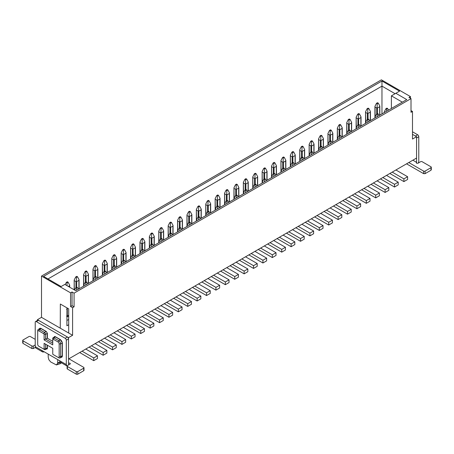 <?xml version="1.0" encoding="UTF-8"?>
<svg xmlns="http://www.w3.org/2000/svg" width="454" height="454" viewBox="0 0 454 454"><rect width="100%" height="100%" fill="white"/><g stroke="black" fill="none" stroke-linecap="round" stroke-linejoin="round"><path stroke-width="0.68" d="M406.756 99.591L75.733 290.702L64.82 284.403L61.12 286.536L43.544 276.39L381.967 81.005L399.543 91.152L395.843 93.286L406.756 99.591M381.411 79.83L41.507 276.072L70.557 292.841L72.033 291.984L74.07 293.159L411.012 98.632L408.975 97.451L410.456 96.6L381.411 79.83M402.318 102.156L391.399 95.851L395.843 93.286M37.438 320.445L37.438 319.695L41.507 317.346L60.251 328.168L60.342 304.032L68.702 308.862L68.702 333.049L72.589 335.29L72.589 307.687L70.557 306.512L70.557 292.841M41.507 276.072L41.507 317.346M72.033 291.984L72.033 305.661L70.557 306.512M74.07 293.159L74.07 306.836L72.033 305.661M74.07 306.836L72.589 307.687M72.589 335.29L68.52 337.64L68.52 359L416.562 158.06L416.562 136.699L412.493 139.049L412.493 111.446L411.012 112.303L411.012 98.632M410.456 96.6L410.456 98.308M411.012 110.594L412.493 111.446M47.982 278.955L381.967 86.129L395.099 93.717M381.967 81.005L381.967 113.903M391.399 108.455L391.399 95.851M68.702 324.729L66.903 325.768L66.971 307.863M66.925 320.49L68.702 319.457M37.438 319.695L68.52 337.64M61.256 362.468L60.796 363.2A2.094 1.305 55.6 0 1 60.473 363.609L56.415 364.942L50.712 361.969L48.896 359.795L48.215 357.236L48.215 354.12M56.415 364.942L57.641 363.257A7.542 4.353 0 0 0 60.586 362.32M57.743 359.613L57.641 363.257M68.702 333.049L60.251 328.168M412.493 131.785L417.674 134.776L415.45 136.058L412.493 134.35L416.562 136.699M66.937 317.062L68.702 316.041M57.056 364.505A6.833 3.944 180 0 0 60.399 363.444A6.833 3.944 0 0 0 60.796 363.2L61.097 362.615M66.556 316.086L68.702 315.275M276.287 174.915L276.287 166.374L274.068 167.651L273.717 167.322L273.847 163.423L273.104 162.997L271.543 166.073L271.696 176.623M273.325 173.717L273.325 167.651L271.696 166.714M266.89 180.34L266.89 171.799L264.671 173.082L264.319 172.747L264.444 168.848L263.706 168.423L262.145 171.499L262.298 182.048M263.927 179.148L263.927 173.082L262.298 172.14M295.083 164.064L295.083 155.518L292.864 156.8L292.512 156.471L292.643 152.572L291.899 152.141L290.344 155.217L290.498 165.772M292.126 162.867L292.126 156.8L290.498 155.858M285.685 169.49L285.685 160.943L283.466 162.226L283.114 161.896L283.245 157.998L282.502 157.572L280.947 160.648L281.1 171.198M282.723 168.292L282.723 162.226L281.1 161.289M238.691 196.622L238.691 188.075L236.472 189.358L236.12 189.029L236.25 185.13L235.512 184.699L233.952 187.774L234.105 198.324M235.734 195.424L235.734 189.358L234.105 188.416M229.293 202.047L229.293 193.5L227.074 194.783L226.722 194.454L226.852 190.555L226.115 190.13L224.554 193.2L224.707 203.755M226.336 200.85L226.336 194.783L224.707 193.847M257.492 185.771L257.492 177.225L255.267 178.507L254.915 178.178L255.046 174.274L254.308 173.848L252.747 176.924L252.901 187.474M254.529 184.574L254.529 178.507L252.901 177.565M248.094 191.196L248.094 182.65L245.869 183.932L245.518 183.603L245.648 179.705L244.91 179.273L243.35 182.349L243.503 192.899M245.132 189.999L245.132 183.932L243.503 182.99M351.475 131.507L351.475 122.96L349.257 124.243L348.905 123.914L349.035 120.015L348.292 119.584L346.737 122.659L346.89 133.215M348.513 130.309L348.513 124.243L346.89 123.301M342.078 136.932L342.078 128.386L339.859 129.668L339.507 129.339L339.637 125.44L338.894 125.015L337.333 128.09L337.487 138.64M339.115 135.735L339.115 129.668L337.487 128.732M370.271 120.656L370.271 112.11L368.052 113.392L367.7 113.063L367.831 109.159L367.093 108.733L365.532 111.809L365.686 122.359M367.314 119.459L367.314 113.392L365.686 112.45M360.873 126.081L360.873 117.535L358.654 118.817L358.302 118.488L358.433 114.59L357.69 114.158L356.135 117.234L356.288 127.784M357.917 124.884L357.917 118.817L356.288 117.875M313.879 153.214L313.879 144.667L311.66 145.95L311.308 145.621L311.438 141.716L310.701 141.29L309.14 144.366L309.293 154.916M310.922 152.016L310.922 145.95L309.293 145.008M304.481 158.639L304.481 150.092L302.262 151.375L301.91 151.046L302.041 147.147L301.303 146.716L299.742 149.792L299.895 160.341M301.524 157.442L301.524 151.375L299.895 150.433M332.68 142.357L332.68 133.817L330.461 135.093L330.109 134.764L330.234 130.865L329.496 130.44L327.936 133.516L328.089 144.066M329.718 141.166L329.718 135.093L328.089 134.157M323.282 147.783L323.282 139.242L321.057 140.524L320.706 140.195L320.836 136.291L320.098 135.865L318.538 138.941L318.691 149.491M320.32 146.591L320.32 140.524L318.691 139.582M125.911 261.737L125.911 253.19L123.692 254.473L123.34 254.144L123.465 250.245L122.728 249.814L121.167 252.889L121.32 263.439M122.949 260.539L122.949 254.473L121.32 253.531M116.513 267.162L116.513 258.615L114.289 259.898L113.937 259.569L114.067 255.67L113.33 255.239L111.769 258.315L111.922 268.87M113.551 265.965L113.551 259.898L111.922 258.962M144.707 250.886L144.707 242.34L142.488 243.622L142.136 243.293L142.267 239.389L141.523 238.963L139.968 242.039L140.121 252.589M141.744 249.689L141.744 243.622L140.121 242.68M135.309 256.311L135.309 247.765L133.09 249.047L132.738 248.718L132.869 244.814L132.125 244.388L130.565 247.464L130.718 258.014M132.347 255.114L132.347 249.047L130.718 248.105M88.314 283.438L88.314 274.897L86.095 276.18L85.744 275.85L85.874 271.946L85.131 271.52L83.576 274.596L83.729 285.146M85.358 282.246L85.358 276.18L83.729 275.238M78.917 288.869L78.917 280.322L76.698 281.605L76.346 281.276L76.476 277.371L75.733 276.946L74.178 280.022L74.331 289.89M75.954 287.671L75.954 281.605L74.331 280.663M107.11 272.587L107.11 264.041L104.891 265.323L104.539 264.994L104.67 261.095L103.932 260.67L102.371 263.746L102.525 274.295M104.153 271.39L104.153 265.323L102.525 264.387M97.712 278.013L97.712 269.472L95.493 270.749L95.141 270.419L95.272 266.521L94.534 266.095L92.974 269.171L93.127 279.721M94.755 276.821L94.755 270.749L93.127 269.812M201.099 218.329L201.099 209.782L198.88 211.065L198.529 210.735L198.659 206.831L197.916 206.405L196.355 209.481L196.508 220.031M198.137 217.131L198.137 211.065L196.508 210.123M191.702 223.754L191.702 215.207L189.477 216.49L189.125 216.161L189.256 212.256L188.518 211.831L186.957 214.907L187.11 225.456M188.739 222.556L188.739 216.49L187.11 215.548M219.895 207.472L219.895 198.926L217.676 200.208L217.324 199.879L217.455 195.98L216.711 195.555L215.156 198.631L215.309 209.181M216.933 206.275L216.933 200.208L215.309 199.272M210.497 212.898L210.497 204.357L208.278 205.639L207.926 205.304L208.057 201.406L207.313 200.98L205.758 204.056L205.906 214.606M207.535 211.706L207.535 205.639L205.906 204.697M163.502 240.03L163.502 231.483L161.284 232.766L160.932 232.437L161.062 228.538L160.324 228.112L158.764 231.188L158.917 241.738M160.546 238.832L160.546 232.766L158.917 231.829M154.105 245.455L154.105 236.914L151.886 238.191L151.534 237.862L151.664 233.963L150.921 233.538L149.366 236.613L149.519 247.163M151.148 244.263L151.148 238.191L149.519 237.255M182.304 229.179L182.304 220.633L180.079 221.915L179.727 221.586L179.858 217.687L179.12 217.256L177.559 220.332L177.713 230.882M179.341 227.982L179.341 221.915L177.713 220.973M172.9 234.605L172.9 226.058L170.681 227.341L170.329 227.011L170.46 223.113L169.722 222.687L168.162 225.757L168.315 236.313M169.944 233.407L169.944 227.341L168.315 226.404M69.519 287.115L69.519 285.748L68.333 286.434M379.669 115.225L379.669 106.684L377.45 107.967L377.098 107.638L377.229 103.733L376.491 103.308L377.524 102.712L378.267 103.137L377.229 103.733M376.712 114.033L376.712 107.967L375.083 107.025L374.93 106.384L376.491 103.308M389.844 173.485L403.907 181.606L403.907 178.87L392.216 172.117M403.907 181.606L407.607 179.466L407.607 176.731L395.916 169.983M386.519 175.409L398.209 182.162L398.209 184.892L394.509 187.031L380.446 178.91M382.818 177.542L394.509 184.296L394.509 187.031M377.121 180.834L388.811 187.587L388.811 190.322L385.111 192.456L371.049 184.341M373.421 182.973L385.111 189.721L385.111 192.456M367.717 186.259L379.413 193.012L379.413 195.748L375.713 197.882L361.651 189.766M364.017 188.399L375.713 195.146L375.713 197.882M358.32 191.684L370.016 198.438L370.016 201.173L366.316 203.307L352.253 195.192M354.619 193.824L366.316 200.572L366.316 203.307M348.922 197.115L360.618 203.863L360.618 206.598L356.912 208.738L342.855 200.617M345.222 199.249L356.912 206.002L356.912 208.738M339.524 202.541L351.214 209.288L351.214 212.024L347.514 214.163L333.457 206.042M335.824 204.675L347.514 211.428L347.514 214.163M330.126 207.966L341.817 214.719L341.817 217.449L338.116 219.588L324.06 211.468M326.426 210.1L338.116 216.853L338.116 219.588M320.728 213.391L332.419 220.145L332.419 222.88L328.719 225.014L314.656 216.898M317.028 215.531L328.719 222.278L328.719 225.014M311.331 218.817L323.021 225.57L323.021 228.305L319.321 230.439L305.258 222.324M307.63 220.956L319.321 227.704L319.321 230.439M301.927 224.242L313.623 230.995L313.623 233.731L309.923 235.864L295.86 227.749M298.227 226.381L309.923 233.129L309.923 235.864M292.529 229.673L304.225 236.421L304.225 239.156L300.525 241.29L286.463 233.174M288.829 231.807L300.525 238.56L300.525 241.29M283.131 235.098L294.828 241.846L294.828 244.581L291.127 246.721L277.065 238.6M279.431 237.232L291.127 243.985L291.127 246.721M273.734 240.524L285.424 247.277L285.424 250.006L281.724 252.146L267.667 244.025M270.034 242.657L281.724 249.411L281.724 252.146M264.336 245.949L276.026 252.702L276.026 255.437L272.326 257.571L258.269 249.45M260.636 248.088L272.326 254.836L272.326 257.571M254.938 251.374L266.629 258.127L266.629 260.863L262.928 262.997L248.866 254.881M251.238 253.514L262.928 260.261L262.928 262.997M245.54 256.799L257.231 263.553L257.231 266.288L253.531 268.422L239.468 260.307M241.84 258.939L253.531 265.686L253.531 268.422M236.137 262.23L247.833 268.978L247.833 271.713L244.133 273.847L230.07 265.732M232.437 264.364L244.133 271.117L244.133 273.847M226.739 267.656L238.435 274.403L238.435 277.139L234.735 279.278L220.672 271.157M223.039 269.789L234.735 276.543L234.735 279.278M217.341 273.081L229.037 279.829L229.037 282.564L225.337 284.703L211.275 276.582M213.641 275.215L225.337 281.968L225.337 284.703M207.943 278.506L219.634 285.26L219.634 287.989L215.934 290.129L201.877 282.008M204.243 280.646L215.934 287.393L215.934 290.129M198.546 283.932L210.236 290.685L210.236 293.42L206.536 295.554L192.479 287.439M194.845 286.071L206.536 292.819L206.536 295.554M189.148 289.357L200.838 296.11L200.838 298.846L197.138 300.979L183.076 292.864M185.448 291.496L197.138 298.244L197.138 300.979M179.75 294.788L191.44 301.535L191.44 304.271L187.74 306.405L173.678 298.289M176.05 296.922L187.74 303.675L187.74 306.405M170.352 300.213L182.043 306.961L182.043 309.696L178.343 311.836L164.28 303.715M166.652 302.347L178.343 309.1L178.343 311.836M160.949 305.638L172.645 312.386L172.645 315.121L168.945 317.261L154.882 309.14M157.249 307.772L168.945 314.526L168.945 317.261M151.551 311.064L163.247 317.817L163.247 320.547L159.547 322.686L145.484 314.565M147.851 313.198L159.547 319.951L159.547 322.686M142.153 316.489L153.849 323.242L153.849 325.978L150.143 328.111L136.087 319.996M138.453 318.629L150.143 325.376L150.143 328.111M132.755 321.914L144.446 328.668L144.446 331.403L140.746 333.537L126.689 325.422M129.055 324.054L140.746 330.801L140.746 333.537M123.357 327.345L135.048 334.093L135.048 336.828L131.348 338.962L117.291 330.847M119.657 329.479L131.348 336.232L131.348 338.962M113.96 332.771L125.65 339.518L125.65 342.254L121.95 344.393L107.887 336.272M110.26 334.904L121.95 341.658L121.95 344.393M104.562 338.196L116.252 344.944L116.252 347.679L112.552 349.818L98.49 341.697M100.862 340.33L112.552 347.083L112.552 349.818M95.158 343.621L106.855 350.375L106.855 353.104L103.154 355.244L89.092 347.123M91.458 345.755L103.154 352.508L103.154 355.244M79.694 352.554L93.757 360.669L93.757 357.934L82.06 351.186M85.761 349.047L97.457 355.8L97.457 358.535L93.757 360.669M384.481 112.45L384.328 111.809L385.889 108.733L386.921 108.137L387.665 108.563L386.626 109.159L385.889 108.733M384.328 112.541L384.328 111.809M388.499 110.129L387.665 108.563M386.558 111.253L386.626 109.159M285.118 169.819L284.278 168.252L283.245 168.848L282.502 168.423L280.947 171.499L281.1 172.14M283.171 170.942L283.245 168.848M280.947 172.225L280.947 171.499M284.278 168.252L283.54 167.827L282.502 168.423M276.287 166.374L276.441 165.75L274.88 162.827L273.847 163.423M273.325 167.651L273.717 167.322M271.543 176.958L271.543 166.073M274.88 162.827L274.142 162.396L273.104 162.997M275.714 175.244L274.88 173.678L273.847 174.274L273.104 173.848L271.543 176.924L271.696 177.565M273.773 176.368L273.847 174.274M271.543 177.656L271.543 176.924M274.88 173.678L274.142 173.252L273.104 173.848M266.89 171.799L267.043 171.175L265.482 168.252L264.444 168.848M263.927 173.082L264.319 172.747M262.145 183.081L262.145 171.499M265.482 168.252L264.744 167.827L263.706 168.423M303.913 158.968L303.079 157.396L302.041 157.998L301.303 157.572L299.742 160.648L299.895 161.289M301.972 160.086L302.041 157.998M299.742 161.374L299.742 160.648M303.079 157.396L302.336 156.971L301.303 157.572M295.083 155.518L295.236 154.899L293.676 151.971L292.643 152.572M292.126 156.8L292.512 156.471M290.344 166.8L290.344 155.217M293.676 151.971L292.938 151.545L291.899 152.141M294.515 164.393L293.676 162.827L292.643 163.423L291.899 162.997L290.344 166.073L290.498 166.714M292.575 165.511L292.643 163.423M293.676 162.827L292.938 162.396L291.899 162.997M285.685 160.943L285.838 160.324L284.278 157.396L283.245 157.998M282.723 162.226L283.114 161.896M280.947 171.533L280.947 160.648M284.278 157.396L283.54 156.971L282.502 157.572M247.521 191.526L246.687 189.954L245.648 190.555L244.91 190.13L243.35 193.2L243.503 193.847M245.58 192.644L245.648 190.555M243.35 193.932L243.35 193.2M246.687 189.954L245.943 189.528L244.91 190.13M238.691 188.075L238.844 187.457L237.289 184.528L236.25 185.13M235.734 189.358L236.12 189.029M233.952 198.665L233.952 187.774M237.289 184.528L236.545 184.103L235.512 184.699M238.123 196.951L237.289 195.385L236.25 195.98L235.512 195.555L233.952 198.631L234.105 199.272M236.182 198.069L236.25 195.98M233.952 199.357L233.952 198.631M237.289 195.385L236.545 194.953L235.512 195.555M229.293 193.5L229.446 192.882L227.885 189.954L226.852 190.555M226.336 194.783L226.722 194.454M224.554 204.782L224.554 193.2M227.885 189.954L227.148 189.528L226.115 190.13M266.316 180.669L265.482 179.103L264.444 179.705L263.706 179.273L262.145 182.349L262.298 182.99M264.376 181.793L264.444 179.705M265.482 179.103L264.744 178.677L263.706 179.273M257.492 177.225L257.645 176.6L256.084 173.678L255.046 174.274M254.529 178.507L254.915 178.178M252.747 188.506L252.747 176.924M256.084 173.678L255.341 173.252L254.308 173.848M256.919 186.1L256.084 184.528L255.046 185.13L254.308 184.699L252.747 187.774L252.901 188.416M254.978 187.218L255.046 185.13M256.084 184.528L255.341 184.103L254.308 184.699M248.094 182.65L248.242 182.031L246.687 179.103L245.648 179.705M245.132 183.932L245.518 183.603M243.35 193.239L243.35 182.349M246.687 179.103L245.943 178.677L244.91 179.273M360.306 126.411L359.466 124.839L358.433 125.44L357.69 125.015L356.135 128.09L356.288 128.732M358.365 127.529L358.433 125.44M356.135 128.817L356.135 128.09M359.466 124.839L358.728 124.413L357.69 125.015M351.475 122.96L351.629 122.342L350.068 119.413L349.035 120.015M348.513 124.243L348.905 123.914M346.737 134.242L346.737 122.659M350.068 119.413L349.33 118.988L348.292 119.584M350.908 131.836L350.068 130.27L349.035 130.865L348.292 130.44L346.737 133.516L346.89 134.157M348.961 132.96L349.035 130.865M350.068 130.27L349.33 129.838L348.292 130.44M342.078 128.386L342.231 127.767L340.67 124.839L339.637 125.44M339.115 129.668L339.507 129.339M337.333 139.673L337.333 128.09M340.67 124.839L339.933 124.413L338.894 125.015M379.101 115.56L378.267 113.988L377.229 114.59L376.491 114.158L374.93 117.234L375.083 117.875M377.161 116.678L377.229 114.59M374.93 117.966L374.93 117.234M378.267 113.988L377.524 113.562L376.491 114.158M370.271 112.11L370.424 111.485L368.869 108.563L367.831 109.159M367.314 113.392L367.7 113.063M365.532 123.392L365.532 111.809M368.869 108.563L368.126 108.137L367.093 108.733M369.704 120.985L368.869 119.413L367.831 120.015L367.093 119.584L365.532 122.659L365.686 123.301M367.763 122.103L367.831 120.015M368.869 119.413L368.126 118.988L367.093 119.584M360.873 117.535L361.026 116.916L359.466 113.988L358.433 114.59M357.917 118.817L358.302 118.488M356.135 128.124L356.135 117.234M359.466 113.988L358.728 113.562L357.69 114.158M322.709 148.112L321.875 146.546L320.836 147.147L320.098 146.716L318.538 149.792L318.691 150.433M320.768 149.235L320.836 147.147M318.538 150.524L318.538 149.792M321.875 146.546L321.131 146.12L320.098 146.716M313.879 144.667L314.032 144.043L312.477 141.12L311.438 141.716M310.922 145.95L311.308 145.621M309.14 155.251L309.14 144.366M312.477 141.12L311.733 140.695L310.701 141.29M313.311 153.543L312.477 151.971L311.438 152.572L310.701 152.141L309.14 155.217L309.293 155.858M311.37 154.661L311.438 152.572M309.14 155.949L309.14 155.217M312.477 151.971L311.733 151.545L310.701 152.141M304.481 150.092L304.634 149.474L303.079 146.546L302.041 147.147M301.524 151.375L301.91 151.046M299.742 160.682L299.742 149.792M303.079 146.546L302.336 146.12L301.303 146.716M341.504 137.261L340.67 135.695L339.637 136.291L338.894 135.865L337.333 138.941L337.487 139.582M339.564 138.385L339.637 136.291M340.67 135.695L339.933 135.269L338.894 135.865M332.68 133.817L332.833 133.192L331.272 130.27L330.234 130.865M329.718 135.093L330.109 134.764M327.936 145.098L327.936 133.516M331.272 130.27L330.535 129.838L329.496 130.44M332.107 142.687L331.272 141.12L330.234 141.716L329.496 141.29L327.936 144.366L328.089 145.008M330.166 143.81L330.234 141.716M331.272 141.12L330.535 140.695L329.496 141.29M323.282 139.242L323.435 138.618L321.875 135.695L320.836 136.291M320.32 140.524L320.706 140.195M318.538 149.826L318.538 138.941M321.875 135.695L321.131 135.269L320.098 135.865M134.736 256.641L133.902 255.069L132.869 255.67L132.125 255.239L130.565 258.315L130.718 258.962M132.795 257.758L132.869 255.67M130.565 259.047L130.565 258.315M133.902 255.069L133.164 254.643L132.125 255.239M125.911 253.19L126.064 252.572L124.504 249.643L123.465 250.245M122.949 254.473L123.34 254.144M121.167 264.472L121.167 252.889M124.504 249.643L123.766 249.218L122.728 249.814M125.338 262.066L124.504 260.5L123.465 261.095L122.728 260.67L121.167 263.746L121.32 264.387M123.397 263.184L123.465 261.095M124.504 260.5L123.766 260.068L122.728 260.67M116.513 258.615L116.667 257.997L115.106 255.069L114.067 255.67M113.551 259.898L113.937 259.569M111.769 269.205L111.769 258.315M115.106 255.069L114.363 254.643L113.33 255.239M153.537 245.784L152.697 244.218L151.664 244.814L150.921 244.388L149.366 247.464L149.519 248.105M151.596 246.908L151.664 244.814M149.366 248.196L149.366 247.464M152.697 244.218L151.959 243.792L150.921 244.388M144.707 242.34L144.86 241.715L143.299 238.793L142.267 239.389M141.744 243.622L142.136 243.293M139.968 253.621L139.968 242.039M143.299 238.793L142.562 238.367L141.523 238.963M144.139 251.215L143.299 249.643L142.267 250.245L141.523 249.814L139.968 252.889L140.121 253.531M142.193 252.333L142.267 250.245M143.299 249.643L142.562 249.218L141.523 249.814M135.309 247.765L135.462 247.146L133.902 244.218L132.869 244.814M132.347 249.047L132.738 248.718M130.565 258.349L130.565 247.464M133.902 244.218L133.164 243.792L132.125 244.388M97.145 278.342L96.31 276.775L95.272 277.371L94.534 276.946L92.974 280.022L93.127 280.663M95.204 279.465L95.272 277.371M92.974 280.754L92.974 280.022M96.31 276.775L95.567 276.35L94.534 276.946M88.314 274.897L88.468 274.273L86.907 271.35L85.874 271.946M85.358 276.18L85.744 275.85M83.576 286.179L83.576 274.596M86.907 271.35L86.169 270.924L85.131 271.52M87.747 283.773L86.907 282.201L85.874 282.802L85.131 282.371L83.576 285.447L83.729 286.088M85.806 284.891L85.874 282.802M86.907 282.201L86.169 281.775L85.131 282.371M78.917 280.322L79.07 279.698L77.509 276.775L76.476 277.371M75.954 281.605L76.346 281.276M74.178 289.805L74.178 280.022M77.509 276.775L76.771 276.35L75.733 276.946M115.94 267.491L115.106 265.925L114.067 266.521L113.33 266.095L111.769 269.171L111.922 269.812M113.999 268.615L114.067 266.521M111.769 269.897L111.769 269.171M115.106 265.925L114.363 265.494L113.33 266.095M107.11 264.041L107.263 263.422L105.708 260.5L104.67 261.095M104.153 265.323L104.539 264.994M102.371 275.328L102.371 263.746M105.708 260.5L104.965 260.068L103.932 260.67M106.542 272.916L105.708 271.35L104.67 271.946L103.932 271.52L102.371 274.596L102.525 275.238M104.602 274.04L104.67 271.946M105.708 271.35L104.965 270.924L103.932 271.52M97.712 269.472L97.865 268.847L96.31 265.925L95.272 266.521M94.755 270.749L95.141 270.419M92.974 280.056L92.974 269.171M96.31 265.925L95.567 265.494L94.534 266.095M209.924 213.227L209.09 211.66L208.057 212.256L207.313 211.831L205.758 214.907L205.906 215.548M207.983 214.35L208.057 212.256M205.753 215.639L205.758 214.907M209.09 211.66L208.352 211.235L207.313 211.831M201.099 209.782L201.253 209.158L199.692 206.235L198.659 206.831M198.137 211.065L198.529 210.735M196.355 220.366L196.355 209.481M199.692 206.235L198.954 205.81L197.916 206.405M200.526 218.658L199.692 217.086L198.659 217.687L197.916 217.256L196.355 220.332L196.508 220.973M198.585 219.776L198.659 217.687M196.355 221.064L196.355 220.332M199.692 217.086L198.954 216.66L197.916 217.256M191.702 215.207L191.855 214.589L190.294 211.66L189.256 212.256M188.739 216.49L189.125 216.161M186.957 225.791L186.957 214.907M190.294 211.66L189.556 211.235L188.518 211.831M228.725 202.376L227.885 200.81L226.852 201.406L226.115 200.98L224.554 204.056L224.707 204.697M226.784 203.5L226.852 201.406M227.885 200.81L227.148 200.379L226.115 200.98M219.895 198.926L220.048 198.307L218.488 195.385L217.455 195.98M216.933 200.208L217.324 199.879M215.156 210.213L215.156 198.631M218.488 195.385L217.75 194.953L216.711 195.555M219.327 207.801L218.488 206.235L217.455 206.831L216.711 206.405L215.156 209.481L215.309 210.123M217.387 208.925L217.455 206.831M218.488 206.235L217.75 205.81L216.711 206.405M210.497 204.357L210.65 203.732L209.09 200.81L208.057 201.406M207.535 205.639L207.926 205.304M205.753 214.941L205.758 204.056M209.09 200.81L208.352 200.379L207.313 200.98M172.333 234.934L171.499 233.367L170.46 233.963L169.722 233.538L168.162 236.613L168.315 237.255M170.392 236.057L170.46 233.963M168.162 237.34L168.162 236.613M171.499 233.367L170.755 232.936L169.722 233.538M163.502 231.483L163.656 230.865L162.101 227.942L161.062 228.538M160.546 232.766L160.932 232.437M158.764 242.073L158.764 231.188M162.101 227.942L161.357 227.511L160.324 228.112M162.935 240.359L162.101 238.793L161.062 239.389L160.324 238.963L158.764 242.039L158.917 242.68M160.994 241.483L161.062 239.389M158.764 242.771L158.764 242.039M162.101 238.793L161.357 238.367L160.324 238.963M154.105 236.914L154.258 236.29L152.697 233.367L151.664 233.963M151.148 238.191L151.534 237.862M149.366 247.498L149.366 236.613M152.697 233.367L151.959 232.936L150.921 233.538M191.128 224.083L190.294 222.511L189.256 223.113L188.518 222.687L186.957 225.757L187.11 226.404M189.187 225.201L189.256 223.113M186.957 226.489L186.957 225.757M190.294 222.511L189.556 222.085L188.518 222.687M182.304 220.633L182.457 220.014L180.896 217.086L179.858 217.687M179.341 221.915L179.727 221.586M177.559 231.915L177.559 220.332M180.896 217.086L180.153 216.66L179.12 217.256M181.731 229.508L180.896 227.942L179.858 228.538L179.12 228.112L177.559 231.188L177.713 231.829M179.79 230.626L179.858 228.538M180.896 227.942L180.153 227.511L179.12 228.112M172.9 226.058L173.053 225.439L171.499 222.511L170.46 223.113M169.944 227.341L170.329 227.011M168.162 236.648L168.162 225.757M171.499 222.511L170.755 222.085L169.722 222.687M78.349 289.198L77.509 287.626L76.771 287.2L75.733 287.796L74.598 290.044M77.509 287.626L76.476 288.228L75.733 287.796M76.403 290.316L76.476 288.228M69.519 285.748L69.672 285.129L68.111 282.201L67.374 281.775L66.335 282.371L65.194 284.618M68.111 282.201L67.079 282.802L66.335 282.371M66.982 285.651L67.079 282.802M374.93 117.268L374.93 106.384M379.669 106.684L379.822 106.06L378.267 103.137M376.712 107.967L377.098 107.638M407.607 176.731L403.907 178.87M398.209 182.162L394.509 184.296M388.811 187.587L385.111 189.721M379.413 193.012L375.713 195.146M370.016 198.438L366.316 200.572M360.618 203.863L356.912 206.002M351.214 209.288L347.514 211.428M341.817 214.719L338.116 216.853M332.419 220.145L328.719 222.278M323.021 225.57L319.321 227.704M313.623 230.995L309.923 233.129M304.225 236.421L300.525 238.56M294.828 241.846L291.127 243.985M285.424 247.277L281.724 249.411M276.026 252.702L272.326 254.836M266.629 258.127L262.928 260.261M257.231 263.553L253.531 265.686M247.833 268.978L244.133 271.117M238.435 274.403L234.735 276.543M229.037 279.829L225.337 281.968M219.634 285.26L215.934 287.393M210.236 290.685L206.536 292.819M200.838 296.11L197.138 298.244M191.44 301.535L187.74 303.675M182.043 306.961L178.343 309.1M172.645 312.386L168.945 314.526M163.247 317.817L159.547 319.951M153.849 323.242L150.143 325.376M144.446 328.668L140.746 330.801M135.048 334.093L131.348 336.232M125.65 339.518L121.95 341.658M116.252 344.944L112.552 347.083M106.855 350.375L103.154 352.508M97.457 355.8L93.757 357.934M52.755 343.196L45.576 339.047L44.1 339.904L52.755 344.904L52.755 339.348A0.522 0.301 60 0 1 53.124 339.132L58.05 341.976A1.572 0.908 60 0 1 59.156 343.899L59.156 356.719A1.572 0.908 60 0 1 58.05 357.36L53.124 354.517A0.522 0.301 60 0 1 52.755 353.876L52.755 348.32L44.1 343.32L44.1 348.876A0.522 0.301 60 0 1 43.726 349.092L38.806 346.249A1.572 0.908 60 0 1 37.699 344.325L37.699 330.654A2.616 1.51 60 0 1 38.238 329.456A2.616 1.51 60 0 1 39.549 329.587L41.138 328.668L46.058 331.511L44.469 332.424A1.572 0.908 60 0 1 45.576 334.348L47.171 333.429L47.171 338.134L52.755 341.357M52.755 339.348L52.755 338.497A1.572 0.908 60 0 1 53.084 337.776A1.572 0.908 60 0 1 53.867 337.855L55.456 336.936A1.572 0.908 -120 0 0 54.673 336.857L55.144 336.584M58.05 341.976L58.787 340.693A2.616 1.51 60 0 1 60.637 343.899L62.226 342.98A2.616 1.51 -120 0 0 60.376 339.774L55.456 336.936L60.376 339.774L58.787 340.693L53.867 337.855L53.124 339.132M62.226 342.98L62.226 355.8L60.637 356.719L60.637 343.899L59.156 343.899M59.156 356.719L60.637 356.719A2.616 1.51 60 0 1 60.098 357.917L61.687 356.997A2.616 1.51 -120 0 0 62.226 355.8M44.1 348.876L45.576 348.876A1.572 0.908 60 0 1 45.252 349.597L46.841 348.678A1.572 0.908 -120 0 0 47.171 347.957L47.171 345.097L47.171 347.957L45.576 348.876L45.576 344.177L44.1 343.32M47.392 338.003L47.171 333.429A1.572 0.908 -120 0 0 46.058 331.511L41.138 328.668A2.616 1.51 -120 0 0 39.827 328.537L40.434 328.191M39.226 328.883L39.68 328.282L40.991 328.412L46.28 331.465L47.392 333.389L47.392 338.258L45.576 339.047L45.576 334.348L44.1 334.348A0.522 0.301 60 0 0 43.726 333.707L38.806 330.87L39.549 329.587L44.469 332.424L43.726 333.707M60.098 357.917A2.616 1.51 60 0 1 58.787 357.786L58.05 357.36M53.867 354.943L53.867 354.943A1.572 0.908 60 0 1 53.861 354.943L53.124 354.517M52.755 353.019L52.755 353.876M45.252 349.597A1.572 0.908 60 0 1 44.469 349.518L43.726 349.092M37.699 343.474L37.699 344.325M39.538 346.674A2.616 1.51 -120 0 0 39.549 346.674L38.806 346.249M37.699 331.511A1.572 0.908 60 0 1 38.806 330.87M44.1 339.904L44.1 334.348M417.674 134.776A1.572 0.908 60 0 1 418.781 136.699L418.781 161.051A3.138 1.81 120 0 1 418.219 163.088M418.781 136.699L416.562 137.982L416.562 162.333L412.862 160.2M406.574 163.832L423.593 173.655L423.593 171.096L408.793 162.549M423.593 171.096A1.044 0.602 0 0 0 425.075 171.096L430.994 167.674A1.044 0.602 0 0 0 431.3 167.248A1.044 0.602 0 0 0 430.994 166.822L422.112 161.692A1.044 0.602 0 0 0 420.631 161.692L418.043 163.19C416.596 163.451 416.102 163.168 416.562 162.333L416.256 162.759M423.593 173.655L425.075 173.655L430.994 170.239L430.994 169.382M66.301 364.556L66.301 340.205A1.572 0.908 -120 0 0 65.189 338.281L67.408 336.999L38.55 320.337L37.761 320.257L35.543 321.54A1.572 0.908 -120 0 0 35.219 322.261L35.219 346.612L66.301 364.556L66.948 365.992L60.291 362.15A3.138 1.81 -60 0 1 59.639 360.714M38.55 320.337L36.326 321.619L65.189 338.281M36.326 321.619A1.572 0.908 -120 0 0 35.543 321.54M62.289 356.645L61.687 356.997A2.616 1.51 -120 0 0 62.226 355.862L62.226 342.912A2.616 1.51 -120 0 0 60.376 339.774L62.38 342.895L62.38 356.055L61.835 357.253L61.08 357.343M55.604 336.851L55.456 336.936A1.572 0.908 -120 0 0 54.673 336.857L53.084 337.776M54.128 337.169L54.452 336.556L55.235 336.635L60.53 339.688M47.386 333.304L47.171 333.429A1.572 0.908 -120 0 0 46.058 331.511L46.206 331.42M41.286 328.582L41.138 328.668A2.616 1.51 -120 0 0 39.827 328.537L38.238 329.456M47.386 348.366L46.841 348.678A1.572 0.908 -120 0 0 47.171 347.957L47.392 347.832M47.392 345.222L47.392 348.258A1.572 0.908 -120 0 1 47.068 348.978A1.572 0.908 -120 0 1 46.376 348.95M67.408 336.999A1.572 0.908 60 0 1 68.52 338.922L68.52 363.274A1.044 0.602 180 0 1 69.661 363.143A1.044 0.602 180 0 1 70.308 363.705A1.044 0.602 180 0 1 70.001 364.131L67.408 365.623A1.044 0.602 180 0 0 67.101 366.055L66.948 365.992M44.1 351.742L44.1 351.742A3.138 1.81 -60 0 1 42.528 351.895L35.866 348.048A3.138 1.81 -60 0 1 35.219 346.612M42.528 351.895A3.138 1.81 -60 0 1 41.876 350.46M83.689 368.188L77.77 371.605A1.044 0.602 180 0 1 76.289 371.605L67.408 366.48A1.044 0.602 180 0 1 67.101 366.055L67.101 368.614A1.044 0.602 0 0 0 67.408 369.045L76.289 374.17A1.044 0.602 0 0 0 77.77 374.17L83.689 370.753A1.044 0.602 0 0 0 83.996 370.328L83.996 367.763A1.044 0.602 180 0 1 83.689 368.188L83.689 370.753M68.889 358.791L83.689 367.337A1.044 0.602 180 0 1 83.996 367.763M22.7 342.98L22.7 340.415A1.044 0.602 0 0 1 23.006 339.989L28.925 336.573A1.044 0.602 0 0 1 30.407 336.573L35.219 339.348M22.7 340.415A1.044 0.602 0 0 0 23.006 340.846L31.888 345.971A1.044 0.602 0 0 0 33.369 345.971L35.219 344.904M35.344 347.395L33.369 348.536L33.369 345.971M23.006 342.554L23.006 343.406L31.888 348.536L33.369 348.536M57.743 362.735A7.667 4.426 0 0 0 60.138 362.042M61.194 362.757A2.094 2.094 0 0 1 60.473 363.609A2.094 1.305 55.6 0 1 60.24 363.722M274.068 173.292L274.068 167.651M264.671 178.717L264.671 173.082M292.864 162.441L292.864 156.8M283.466 167.867L283.466 162.226M236.472 194.999L236.472 189.358M227.074 200.424L227.074 194.783M255.267 184.148L255.267 178.507M245.869 189.573L245.869 183.932M349.257 129.884L349.257 124.243M339.859 135.309L339.859 129.668M368.052 119.033L368.052 113.392M358.654 124.458L358.654 118.817M311.66 151.591L311.66 145.95M302.262 157.016L302.262 151.375M330.461 140.734L330.461 135.093M321.057 146.16L321.057 140.524M123.692 260.114L123.692 254.473M114.289 265.539L114.289 259.898M142.488 249.257L142.488 243.622M133.09 254.688L133.09 249.047M86.095 281.815L86.095 276.18M76.698 287.246L76.698 281.605M104.891 270.964L104.891 265.323M95.493 276.39L95.493 270.749M198.88 216.7L198.88 211.065M189.477 222.131L189.477 216.49M217.676 205.849L217.676 200.208M208.278 211.275L208.278 205.639M161.284 238.407L161.284 232.766M151.886 243.832L151.886 238.191M180.079 227.556L180.079 221.915M170.681 232.981L170.681 227.341M67.3 316.086L67.3 308.05M66.556 309.248L67.3 309.248M377.45 113.602L377.45 107.967M375.083 107.025L375.083 116.933M416.562 163.19L416.562 162.333M425.075 173.655L425.075 171.096M430.994 170.239L430.994 167.674M66.301 340.205L68.52 338.922M68.52 363.274L68.52 364.982M67.408 366.48L67.408 369.045M76.289 371.605L76.289 374.17M77.77 371.605L77.77 374.17M23.006 343.406L23.006 340.846M31.888 348.536L31.888 345.971M276.441 174.83L276.441 165.772M267.043 180.255L267.043 171.198M295.236 163.973L295.236 154.922M285.838 169.404L285.838 160.347M238.844 196.531L238.844 187.479M229.446 201.956L229.446 192.905M257.645 185.68L257.645 176.623M248.247 191.106L248.247 182.054M351.629 131.416L351.629 122.364M342.231 136.847L342.231 127.79M370.424 120.565L370.424 111.508M361.026 125.991L361.026 116.939M314.032 153.123L314.032 144.066M304.634 158.548L304.634 149.497M332.833 142.272L332.833 133.215M323.435 147.698L323.435 138.64M126.064 261.646L126.064 252.594M116.667 267.071L116.667 258.02M144.86 250.795L144.86 241.738M135.462 256.221L135.462 247.163M88.468 283.353L88.468 274.295M79.07 288.778L79.07 279.721M107.263 272.502L107.263 263.445M97.865 277.927L97.865 268.87M201.253 218.238L201.253 209.181M191.855 223.663L191.855 214.606M220.048 207.387L220.048 198.33M210.65 212.812L210.65 203.755M163.656 239.945L163.656 230.887M154.258 245.37L154.258 236.313M182.457 229.088L182.457 220.037M173.053 234.514L173.053 225.462M69.672 287.206L69.672 285.152M379.822 115.14L379.822 106.083M431.3 169.813L431.3 167.248"/></g></svg>
